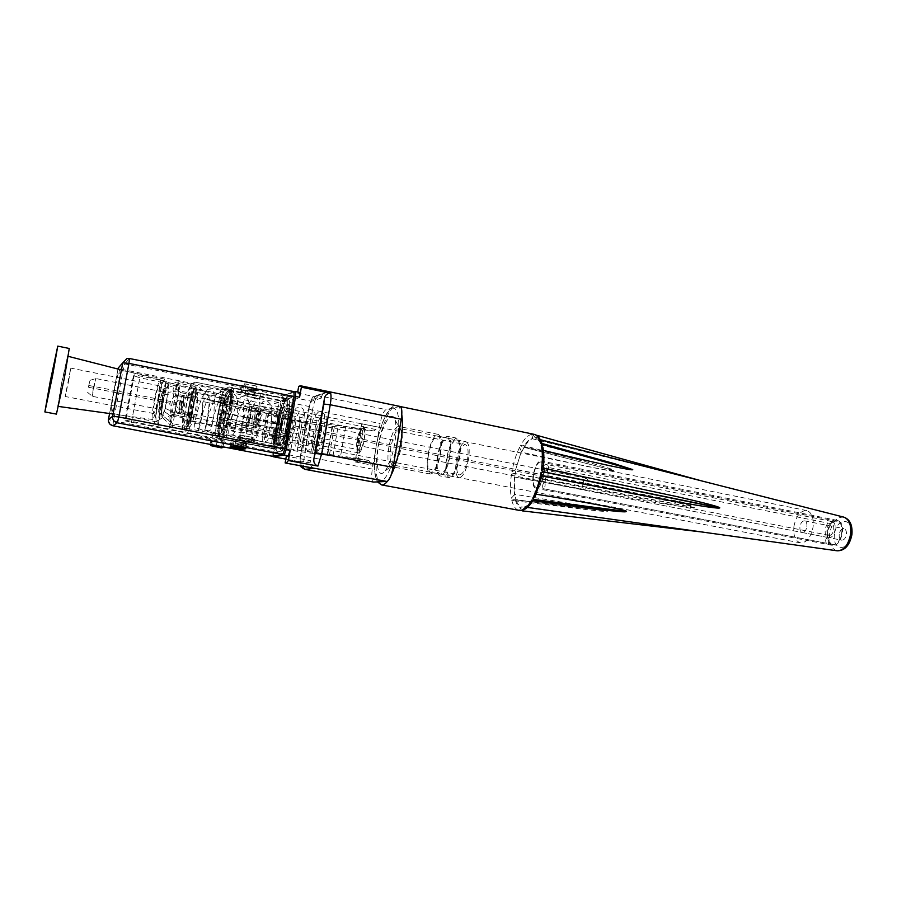 <?xml version="1.0" encoding="UTF-8"?>
<svg xmlns="http://www.w3.org/2000/svg" width="897" height="897" viewBox="0 0 897 897"><rect width="100%" height="100%" fill="white"/><g stroke="black" fill="none" stroke-linecap="round" stroke-linejoin="round"><path stroke-width="0.67" stroke-dasharray="4.49 3.36" d="M459.735 457.279C457.1 470.196 453.613 476.98 449.296 477.653C445.932 475.982 445.024 469.602 446.571 458.502C449.162 445.697 452.637 438.925 457.01 438.196C460.34 439.777 461.249 446.134 459.735 457.279M437.332 456.696C435.774 467.819 436.637 474.21 439.934 475.87C444.172 475.186 447.614 468.369 450.26 455.418C451.796 444.239 450.933 437.871 447.67 436.301C443.376 437.063 439.934 443.858 437.332 456.696M437.871 456.64C436.447 466.821 437.231 472.663 440.248 474.177C444.127 473.549 447.278 467.315 449.689 455.474C451.101 445.26 450.305 439.429 447.323 437.983C443.398 438.678 440.248 444.901 437.871 456.64M447.11 458.457C449.487 446.74 452.671 440.539 456.663 439.866C459.713 441.324 460.542 447.143 459.152 457.335C456.741 469.142 453.557 475.354 449.61 475.971C446.538 474.446 445.708 468.604 447.11 458.457M428.463 454.801C427.017 465.005 427.768 470.858 430.706 472.36C434.518 471.71 437.635 465.453 440.057 453.579C441.47 443.331 440.73 437.501 437.803 436.065C433.957 436.772 430.84 443.017 428.463 454.801M468.57 459.186C466.16 470.959 462.942 477.148 458.928 477.742C455.788 476.217 454.914 470.387 456.315 460.262C458.681 448.567 461.899 442.4 465.958 441.739C469.064 443.208 469.938 449.016 468.57 459.186M440.606 453.512C442.165 442.322 441.346 435.942 438.151 434.383C433.935 435.157 430.538 441.986 427.936 454.857C426.355 466.003 427.174 472.405 430.392 474.053C434.563 473.347 437.96 466.496 440.606 453.512M457.279 460.172C459.264 450.361 461.966 445.192 465.375 444.643C467.976 445.876 468.705 450.754 467.55 459.275C465.543 469.142 462.841 474.334 459.466 474.838C456.831 473.56 456.102 468.671 457.279 460.172M280.021 425.896C278.16 437.467 278.249 443.981 280.29 445.439C283.138 444.43 285.93 437.142 288.643 423.597C290.493 411.97 290.404 405.478 288.374 404.11C285.481 405.22 282.701 412.485 280.021 425.896C282.701 412.485 285.481 405.22 288.374 404.11C290.404 405.478 290.493 411.97 288.643 423.597C285.93 437.142 283.138 444.43 280.29 445.439C278.249 443.981 278.16 437.467 280.021 425.896M280.996 425.638C283.06 415.333 285.19 409.761 287.41 408.92C288.969 409.974 289.036 414.952 287.612 423.877C285.526 434.249 283.396 439.844 281.21 440.629C279.64 439.508 279.572 434.518 280.996 425.638M310.721 453.265L315.766 424.505L327.046 425.772L322.001 454.667L297.12 451.225L274.415 446.852L302.614 450.731L307.738 421.624L361.726 428.71L356.636 458.232L302.614 450.731M307.738 421.624L279.55 417.968L302.154 422.476L297.12 451.225M302.177 422.521L315.766 424.505M304.946 452.458L309.992 423.743M295.864 421.388L290.785 450.115M316.663 454.005L321.709 425.178M322.001 454.667L327.573 455.351L332.619 426.389L327.046 425.772M332.619 426.389L373.657 430.964L379.476 427.308L361.637 423.732L363.846 425.346L362.747 428.788L361.726 428.71M356.636 458.232L357.735 458.345L357.914 459.982L370.326 462.347L368.757 460.453L327.573 455.351M332.966 456.024L338.012 426.994M361.637 423.732L355.066 461.899L357.6 461.574L357.914 459.982M355.066 461.899L372.973 465.308L370.326 462.347M373.253 481.992C371.549 480.601 371.246 476.296 372.322 469.097L380.115 423.53C381.685 415.591 383.658 410.949 386.058 409.615L317.975 395.588C315.946 397.035 314.129 401.8 312.537 409.895L380.115 423.53M394.702 443.634C392.359 456.304 389.13 465.431 385.004 471.015C378.512 479.458 375.024 464.994 378.478 445.955C381.819 424.92 391.854 408.572 394.983 419.964C396.463 425.324 396.373 433.206 394.702 443.634C392.404 456.147 389.208 465.218 385.127 470.869C378.568 479.615 375.002 465.128 378.478 445.955C381.842 424.774 391.978 408.427 395.039 420.155C396.463 425.537 396.351 433.363 394.702 443.634M400.017 406.431L386.058 409.615M298.701 386.349L326.16 392.292C323.783 392.684 322.303 394.075 321.743 396.463L312.167 399.569L316.462 395.521L327.719 392.37M312.167 399.569C310.9 400.466 309.768 403.459 308.77 408.572L300.562 455.171C299.777 460.262 299.901 462.998 300.932 463.379L310.216 462.247C309.97 465.453 311.371 467.505 314.421 468.391M400.454 445.607C398.829 454.454 396.552 460.845 393.615 464.792L390.722 466.485C387.796 464.893 387.168 458.457 388.816 447.199C391.44 434.182 394.68 427.241 398.56 426.378L400.611 429.013C401.677 432.803 401.621 438.33 400.454 445.607M310.216 462.247L310.485 460.666L286.345 456.136M295.416 391.608L299.374 392.426L297.501 393.099L297.692 392.045M297.501 393.099L321.474 398.033L321.743 396.463M282.432 401.094L309.443 406.565L311.461 401.228L284.371 395.7L282.432 401.094L273.103 456.125M321.474 398.033L311.461 401.228M309.443 406.565L300.562 457.033L300.708 461.91L310.485 460.666M294.339 392.011L284.371 395.7M288.453 423.653C286.076 435.707 283.53 442.67 280.839 444.542C278.519 444.015 278.305 437.781 280.2 425.851C282.992 412.093 285.773 405.186 288.542 405.152C290.157 407.204 290.123 413.371 288.453 423.653M250.667 390.341L246.35 391.036L252.887 392.359L253.38 390.901L256.116 389.724L256.094 390.98L249.478 389.634L253.335 389.152L250.667 390.341L253.38 390.901M278.384 425.537C281.008 412.362 283.732 405.231 286.547 404.166L286.894 404.323C288.531 406.419 288.498 412.732 286.782 423.272C284.338 435.628 281.748 442.759 279.001 444.677L278.619 444.699C276.624 443.297 276.545 436.906 278.384 425.537M249.478 389.634L243.3 390.509L240.25 391.899L246.35 391.036M240.25 391.899L252.528 394.388L252.887 392.359M252.528 394.388L255.723 393.032L256.094 390.98M247.639 396.485L259.536 398.873L247.583 396.496L248.077 391.484L243.3 390.509M255.723 393.032L259.917 393.884L259.513 398.885L260.556 395.925L248.66 393.503L247.662 396.474M248.077 391.484L233.063 388.098C234.095 388.939 233.971 393.222 232.682 400.937L231.034 400.757C232.278 393.2 232.323 389.354 231.179 389.231L232.816 388.132L229.195 389.892L283.923 400.993L286.748 399.064C284.573 400.735 282.555 406.33 280.683 415.86L278.788 415.244C280.38 407.148 282.095 402.394 283.923 400.993L288.655 399.4C289.989 400.297 290.045 404.547 288.834 412.16L291.29 412.519M292.826 403.841C292.96 399.333 292.422 397.203 291.222 397.483L288.352 399.434L259.917 393.884M263.023 394.276L245.98 390.722M240.318 439.777L252.27 442.053L252.64 440.035L252.651 437.4L240.732 435.123L240.676 437.758L254.961 440.64L251.586 440.292L252.595 437.411L240.688 435.123L239.678 438.016L237.313 437.411L240.676 437.758L240.318 439.777L236.842 439.9L223.88 437.433L222.725 435.774L219.249 436.794C218.195 436.391 218.285 432.511 219.507 425.167L219.507 425.167C217.949 435.348 218.621 436.009 218.767 436.828L220.236 438.431C219.216 437.523 219.361 433.217 220.662 425.514L224.485 404.457C226.1 396.239 227.67 391.384 229.195 389.892L227.58 390.98C226.212 392.314 224.799 396.687 223.342 404.087L278.788 415.244L275.087 436.009L276.994 436.581L280.683 415.86M287.477 434.036L285.011 433.677C283.351 442.098 281.58 446.885 279.729 448.029L254.255 443.196L252.27 442.053M254.255 443.196L246.933 441.963L243.827 442.703L243.435 446.056L246.058 445.473L246.933 441.963M234.431 439.597L231.482 440.36L240.688 445.54L243.289 444.946L234.431 439.597L239.23 440.505L236.864 439.911L237.313 437.411C241.114 432.69 240.261 436.099 240.732 435.123L252.651 437.4C252.819 436.424 253.593 437.501 254.961 440.64L254.535 443.017M231.482 440.36L243.827 442.703M170.161 424.886L182.719 427.275L187.282 415.255L174.567 412.788L170.161 424.886L169.836 415.188L173.805 393.794L178.2 381.483L178.649 390.789L174.567 412.788L165.07 408.258L161.965 417.049L170.161 424.886M189.48 416.309L193.774 392.953L191.319 393.323L190.691 384.017L186.15 396.25L182.214 417.576L182.719 427.275L184.647 428.934L189.48 416.309L187.282 415.255L191.319 393.323L178.649 390.789L168.019 392.393L165.07 408.258M188.213 396.07L184.031 418.742L182.214 417.576L169.836 415.188L161.819 410.097L164.712 394.545L173.805 393.794L188.213 396.07L193.012 383.198L190.691 384.017L178.2 381.483L167.806 385.643L168.019 392.393M164.712 394.545L167.806 385.643M161.965 417.049L161.819 410.097M193.774 392.953L193.079 383.165L194.952 382.066C195.58 382.683 195.389 385.957 194.357 391.866L228.13 398.627C229.116 392.763 229.228 389.511 228.466 388.872L194.952 382.066M184.031 418.742L184.423 428.912M168.064 384.264L168.614 384.914C169.567 388.85 164.543 414.56 162.155 417.912L161.707 418.439C159.004 420.48 165.541 385.351 168.064 384.264M223.577 425.245L228.769 396.676C229.755 390.812 229.867 387.56 229.094 386.921L224.261 389.276C223.118 390.408 221.94 394.097 220.707 400.354L215.684 427.914C214.697 433.778 214.574 437.052 215.325 437.736L272.486 448.534C274.482 449.117 275.39 450.451 275.233 452.525L280.884 451.55C281.053 449.431 280.111 448.063 278.081 447.468C279.483 446.594 280.828 442.95 282.095 436.547L223.577 425.245C222.288 431.76 221.077 435.482 219.922 436.424L215.437 437.736M228.13 398.627L223.611 423.53C222.333 430.022 221.111 433.744 219.956 434.697L215.93 435.875C215.168 435.202 215.291 431.928 216.289 426.053L220.673 401.979C221.907 395.723 223.084 392.023 224.228 390.89L228.466 388.872M223.611 423.53L189.738 416.97C188.448 423.53 187.305 427.297 186.296 428.295L219.956 434.697M189.738 416.97L194.357 391.866M184.647 428.934L186.296 428.295M220.673 401.979L187.966 395.465C189.2 389.152 190.321 385.407 191.319 384.241L224.228 390.89M187.966 395.465L183.493 419.74C182.461 425.66 182.248 428.945 182.865 429.607L184.58 428.957M193.012 383.198L191.319 384.241M156.616 421.814L156.437 421.848C155.45 420.536 156.011 413.932 158.119 402.024C160.63 389.253 162.761 381.651 164.543 379.218L165.205 380.003C165.519 383.12 164.824 389.421 163.119 398.885C160.933 410.176 158.937 417.61 157.154 421.164L156.616 421.814M254.681 392.617L243.244 390.453L240.026 391.955L252.449 394.422L255.802 393.009L254.681 392.617L255.892 385.912L244.444 383.77L241.226 385.318L253.638 387.807L257.013 386.304L255.892 385.912M242.145 442.524L231.269 440.382L234.364 439.552L247.011 441.918L242.145 442.524L241.203 447.726M247.011 441.918L245.8 448.668L247 441.952M231.269 440.382L230.069 446.998L231.269 440.36M113.717 393.335C116.475 379.319 118.482 371.549 119.75 370.035C120.355 371.145 119.548 377.76 117.328 389.87C114.536 404.054 112.517 411.846 111.295 413.237C110.701 412.003 111.508 405.366 113.717 393.335M272.15 456.225L272.172 451.359L276.231 428.564L276.904 428.396L274.908 439.552C273.619 447.659 273.731 451.987 275.233 452.525M277.745 423.619L275.11 422.779L277.106 411.6L279.774 412.373L277.745 423.619L277.083 423.799L281.12 401.094L283.06 395.689L293.924 391.653L129.471 358.508L126.914 358.553L122.183 363.935L124.638 363.89L129.471 358.508M210.885 444.52C210.672 440.887 209.046 438.566 205.996 437.534L224.216 440.92L225.652 440.539L226.851 433.913L223.779 434.821L198.73 428.699L197.508 435.348L125.019 420.861L125.815 420.188L134.359 374.834L133.451 375.697L139.809 377.727L205.548 391.518L204.337 398.145L210.29 400.757L204.774 430.941L198.73 428.699L204.337 398.145L223.958 403.807L226.324 390.8L231.583 391.866L233.265 391.07L222.501 388.558L221.043 389.298L226.324 390.8M275.11 422.779L222.748 412.497L219.843 414.436L221.862 417.352L276.904 428.396M272.811 445.887L282.443 447.592L287.601 418.54L277.992 416.791L272.811 445.887L204.774 430.941M210.29 400.757L277.98 416.051L278.911 416.343L277.992 416.791M277.083 423.799L221.682 412.912L218.801 414.851L220.808 417.744L276.231 428.564M233.265 391.07L232.076 397.606L233.556 396.945L165.474 381.943L162.155 380.967L166.371 381.303L134.359 374.834M125.815 420.188L225.652 440.539M206.792 437.288C210.391 438.364 212.208 440.864 212.23 444.777M224.216 440.92L223.14 446.863M223.779 434.821L221.413 447.883M218.498 433.812L216.121 446.897M213.172 432.5L210.784 445.641M197.508 435.348L205.996 437.534M231.583 391.866L229.217 404.85L232.368 403.538L233.556 396.945M232.076 397.606L216.996 393.749L215.964 394.254C218.666 393.805 220.37 392.146 221.054 389.298L218.666 402.361M223.958 403.807L229.217 404.85M215.964 394.254L205.548 391.518M216.996 393.749C220 393.133 221.839 391.395 222.501 388.558M282.443 447.592L285.683 446.885L282.947 446.123L226.851 433.913M282.947 446.123L288.184 416.612L232.368 403.538M288.184 416.612L290.897 417.464L287.601 418.54M269.302 411.914L263.965 441.784M280.099 414.773L274.818 444.396M222.366 411.297C221.043 418.148 219.687 422.756 218.274 425.133L217.545 425.694C216.569 424.819 216.726 420.603 218.005 413.046C219.754 404.267 221.357 399.479 222.826 398.672L222.366 411.297M226.818 412.687L223.846 421.478C223.23 420.94 223.319 418.372 224.093 413.741C225.169 408.37 226.156 405.444 227.076 404.962L226.818 412.687M250.151 417.273C249.086 422.633 248.054 425.537 247.056 425.985C246.372 425.436 246.406 422.868 247.168 418.271C248.234 412.923 249.265 410.03 250.263 409.57C250.947 410.097 250.913 412.665 250.151 417.273M191.98 415.457L195.658 395.622L195.064 386.529L190.803 397.831L187.215 417.172L187.697 426.58L191.98 415.457L176.776 412.003L192.104 414.975M250.577 407.059L250.913 407.103C252.898 408.023 248.918 428.351 246.731 428.497L246.72 428.508C244.152 429.708 248.155 407.507 250.577 407.059M190.803 397.831L175.767 395.353L190.691 398.313M175.767 395.353C172.673 397.584 170.665 400.466 169.746 403.975L172.258 414.279L187.215 417.172M172.258 414.279L187.159 417.61M172.213 414.717C167.717 415.827 166.651 417.856 168.995 420.816L172.538 423.687L187.697 426.58M172.538 423.687C167.717 418.821 169.085 415.087 176.653 412.485M176.776 412.003C174.635 408.651 173.783 405.13 174.186 401.419C175.117 397.831 177.18 394.882 180.364 392.572L195.658 395.622M180.364 392.572L195.703 395.173M180.42 392.124C174.119 387.986 173.973 385.105 179.972 383.49L195.064 386.529M179.972 383.49L178.694 383.983C172.336 386.618 171.405 390.251 175.879 394.871M258.919 411.14L259.188 411.185C260.78 411.925 257.697 427.734 255.925 427.858L255.914 427.858C253.84 428.811 256.957 411.443 258.919 411.14M159.666 401.419L158.601 412.026C159.419 412.295 160.686 408.18 162.391 399.703C163.658 392.381 163.893 388.838 163.086 389.051L159.666 401.419M255.925 419.964C256.878 415.143 257.854 412.351 258.841 411.588C259.659 411.768 259.682 414.246 258.919 419.022C257.798 424.539 256.744 427.32 255.757 427.364C255.185 426.546 255.241 424.079 255.925 419.964M162.043 399.916L162.727 391.821L159.991 401.206L159.307 409.312L162.043 399.916M252.046 419.101C252.864 414.941 253.705 412.53 254.546 411.869L254.658 411.858C255.241 412.306 255.219 414.436 254.591 418.271C253.694 422.734 252.831 425.156 251.979 425.526L252.046 419.101M93.378 388.143L92.234 396.306L95.721 378.512L93.378 388.143M181.53 405.265L183.818 397.82L183.38 404.278L181.093 411.734L181.53 405.265M88.444 386.899L89.969 380.373L88.444 386.899M181.295 405.388C182.427 399.726 183.38 396.62 184.154 396.082L183.616 404.155C182.483 409.851 181.53 412.956 180.757 413.483L181.295 405.388M88.769 386.472L89.005 385.486L88.769 386.472M179.176 404.973C180.308 399.3 181.25 396.194 182.024 395.655L181.474 403.74C180.342 409.436 179.389 412.542 178.626 413.069L179.176 404.973M175.633 403.347L175.352 404.3L175.633 403.347M179.591 404.749L181.194 398.974L181.059 403.964C180.151 408.382 179.501 410.288 179.097 409.671L179.591 404.749M191.51 414.347C190.209 419.034 189.2 421.411 188.482 421.467L187.955 419.348C188.034 414.829 188.919 408.819 190.613 401.307C191.599 396.037 195.198 387.369 193.326 390.06C190.467 396.003 186.498 416.634 186.688 423.788L187.417 427.028L189.794 423.003L191.554 417.296L191.51 414.347C193.696 414.952 194.604 415.771 194.245 416.825L191.554 417.296M314.791 444.407L315.262 449.509C316.619 453.063 318.805 451.303 321.832 444.228C324.714 436.234 327.181 423.496 325.846 415.636C322.853 411.252 326.071 420.648 324.142 430.123C322.326 439.037 321.799 442.737 317.762 446.325C316.899 446.28 316.417 444.52 316.338 441.032C314.028 440.876 312.874 441.548 312.885 443.051C312.84 448.119 314.129 451 316.742 451.696M359.26 433.599C360.785 429.069 362.231 426.815 363.599 426.837C365.875 429.327 365.617 435.774 362.814 446.179C361.278 450.664 359.854 452.884 358.508 452.85C356.244 450.328 356.49 443.914 359.26 433.599M220.752 418.518C223.331 407.642 224.026 401.026 222.826 398.672C221.985 398.773 220.909 401.194 219.597 405.949C217.029 416.724 216.356 423.306 217.545 425.694C218.363 425.627 219.429 423.238 220.752 418.518M220.606 417.027C222.579 408.707 223.118 403.65 222.198 401.845C221.559 401.912 220.729 403.762 219.731 407.406C217.769 415.659 217.242 420.693 218.15 422.521L220.606 417.027M362.579 445.327C360.572 450.877 359.002 452.391 357.869 449.868C357.073 446.011 357.611 440.864 359.495 434.417L361.872 429.371C365.034 425.066 365.584 436.559 362.579 445.327M358.385 434.798C356.726 440.494 356.244 445.035 356.95 448.444L357.802 449.543C358.822 449.565 359.921 447.861 361.087 444.43C363.229 436.469 363.431 431.535 361.693 429.629L360.493 430.347L358.385 434.798M582.859 483.92C582.478 487.093 582.915 488.943 584.182 489.47C585.775 489.336 586.941 487.452 587.692 483.797C588.073 480.624 587.636 478.774 586.38 478.258C584.777 478.393 583.611 480.276 582.859 483.92M256.262 419.852L256.217 425.638C256.99 425.313 257.775 423.137 258.583 419.123L258.616 413.349C257.843 413.685 257.058 415.86 256.262 419.852M257.574 419.437L257.248 420.345L257.574 419.437M585.606 483.853L585.427 483.079L584.934 483.864L585.113 484.638L585.606 483.853L585.113 484.638L584.934 483.864L585.427 483.079L585.606 483.853M691.486 504.641L690.948 505.392L690.712 504.63L691.251 503.879L691.486 504.641M535.027 486.723C530.239 482.821 535.722 460.408 541.07 462.067L542.091 462.605C547.002 466.227 541.485 489.067 536.137 487.318L535.027 486.723M830.869 543.717C823.648 539.602 829.22 519.184 837.013 521.292L838.504 521.886C845.871 525.777 840.298 546.542 832.494 544.389L830.869 543.717M838.818 521.011C846.768 525.193 840.747 547.641 832.326 545.309L830.555 544.58C822.762 540.129 828.783 518.096 837.204 520.372L838.818 521.011M542.371 461.63C547.686 465.532 541.721 490.222 535.946 488.338L534.747 487.676C529.589 483.461 535.498 459.275 541.272 461.058L542.371 461.63M543.066 479.323C540.622 477.417 543.369 466.16 546.082 467.012L546.598 467.281C549.076 469.12 546.307 480.478 543.604 479.603L543.066 479.323M828.256 535.004C825.532 529.712 826.552 525.967 831.317 523.758L832.068 524.072C835.724 526.023 832.921 536.395 829.041 535.318L828.256 535.004M832.842 521.875C837.955 524.599 834.042 539.142 828.604 537.639L827.494 537.18C822.437 534.343 826.361 519.98 831.788 521.449L832.842 521.875M547.305 464.87C550.78 467.415 546.912 483.36 543.122 482.126L542.36 481.723C538.951 479.032 542.797 463.312 546.587 464.489L547.305 464.87M544.782 482.53C545.567 485.277 545.073 487.329 543.29 488.697L543.01 488.54C542.225 485.793 542.73 483.741 544.501 482.384L544.782 482.53M828.335 537.662C829.703 540.297 829.198 542.18 826.832 543.29L826.429 543.122C825.061 540.476 825.565 538.592 827.931 537.494L828.335 537.662M401.452 445.988C402.495 439.485 402.551 434.507 401.621 431.042L399.703 428.519C396.182 429.304 393.222 435.606 390.845 447.424C389.343 457.649 389.926 463.48 392.583 464.938L395.319 463.289C397.954 459.668 399.995 453.904 401.452 445.988M793.935 526.371C796.11 515.876 800.371 510.606 806.683 510.561C811.763 512.333 813.893 517.816 813.086 527.01C810.866 537.55 806.627 542.831 800.371 542.864C795.224 541.037 793.071 535.543 793.935 526.371M524.173 446.033L524.409 446.74L589.475 462.684C606.092 467.135 614.21 469.736 613.828 470.499L522.368 446.863L613.828 470.499C613.256 471.205 604.41 469.871 587.288 466.496L521.538 452.189L524.409 446.74C527.021 442.602 529.667 439.956 532.358 438.768L532.594 437.59C529.746 438.7 526.943 441.515 524.173 446.033L520.585 445.428L522.368 446.863L519.542 447.401L521.404 451.314L515.573 469.804L511.884 471.788L514.003 473.336L511.503 474.177L514.643 477.058L516.022 469.658L643.766 495.222C677.549 502.488 694.424 506.614 694.401 507.59C694.278 508.476 679.208 506.435 649.215 501.49L514.833 477.058L514.743 494.303L580.337 505.179C597.436 508.274 606.495 510.27 607.538 511.167C607.628 511.873 599.88 511.268 584.317 509.339L515.898 499.584L514.743 494.303L511.335 498.25L513.858 499.663L511.75 500.167L514.138 500.739L515.898 499.584C517.21 503.542 519.06 505.975 521.415 506.917L519.408 510.393M532.594 437.59L531.641 434.305L534.141 434.563L532.594 434.182L535.744 438.543C537.987 439.272 539.815 441.425 541.216 445.002L542.517 450.238L542.023 471.979L535.498 494.079L532.482 499.573C529.723 503.643 527.01 506.099 524.341 506.951L702.194 532.022M541.956 443.466L541.216 445.002L613.671 463.457M543.436 450.406L542.55 450.193M594.195 508.689L532.482 499.573L532.863 500.773M521.235 510.415L524.106 508.139L524.341 506.951L527.425 507.399M839.222 534.264C838.942 537.55 839.76 539.512 841.678 540.173C844.021 540.185 845.591 538.312 846.387 534.567C846.667 531.282 845.849 529.32 843.931 528.658C841.577 528.658 840.007 530.519 839.222 534.264M806.863 526.797C807.165 523.478 806.392 521.505 804.553 520.854C802.277 520.865 800.741 522.772 799.956 526.561C799.642 529.88 800.416 531.865 802.266 532.515C804.531 532.504 806.067 530.598 806.863 526.797M543.111 448.253L542.517 450.238M542.954 449.296L542.607 468.099M540.364 439.698L535.33 438.431L532.358 438.768L691.935 478.426M515.573 469.804L521.404 451.314M513.858 499.663L607.538 511.167L513.858 499.663M541.362 475.881L542.102 475.444M535.531 495.839L535.498 494.079M56.421 414.111L61.388 384.107L69.26 348.473M63.956 379.05L57.935 406.363L61.725 383.445L67.746 356.221L63.956 379.05M68.643 381.046L70.728 368.106L65.178 396.496L68.643 381.046M158.668 398.167C156.123 411.028 154.082 418.137 152.557 419.482C151.638 418.406 152.165 412.284 154.161 401.105C156.728 388.109 158.78 381.034 160.305 379.846C161.168 381.068 160.619 387.168 158.668 398.167M157.973 398.616C159.352 390.834 159.733 386.562 159.105 385.777C158.029 386.697 156.594 391.653 154.811 400.679C153.432 408.427 153.062 412.71 153.679 413.539C154.744 412.676 156.179 407.709 157.973 398.616M292.747 420.783L287.657 449.532M312.537 453.49L317.583 424.718M282.062 418.675L276.938 447.491M283.172 418.26L278.025 447.211M329.513 454.544L334.615 425.245M345.637 426.927L340.557 456.248M373.657 430.964L362.747 428.788M375.944 429.528L363.577 427.05M368.611 460.43L357.656 458.333M304.845 469.333C303.332 468.335 303.175 463.973 304.386 456.27L372.322 469.097M312.537 409.895L304.386 456.27L300.484 455.284L308.68 408.752L312.537 409.895M399.535 406.442L300.136 385.8M308.77 408.572L308.68 408.752C312.874 393.828 312.201 398.358 316.462 395.521L326.16 392.292M300.562 455.171L300.484 455.284C299.867 462.807 299.934 466.328 300.686 465.835M300.932 463.379L301.123 465.924M300.708 461.91L285.818 459.118L300.787 461.91M300.562 457.033L273.383 451.909M285.885 443.017C284.349 447.939 282.959 450.586 281.736 450.967L277.397 451.729L275.222 448.848C273.91 447.895 273.865 443.611 275.087 436.009L219.507 425.2L223.342 404.087M219.249 436.794L220.382 438.42L275.413 448.836L279.729 448.029L281.736 450.967M277.397 451.729C275.626 451.09 275.491 446.044 276.994 436.581M253.335 389.152L256.116 389.724L253.335 389.163M291.222 397.483L286.748 399.064M249.018 391.496L248.66 393.503L245.285 393.256L247.628 393.951L262.855 396.609L260.556 395.925L260.915 393.918M223.129 414.75C225.842 401.127 228.365 393.705 230.708 392.471C232.267 393.772 232.054 400.309 230.081 412.071C227.345 425.795 224.822 433.251 222.512 434.417C220.942 433.038 221.144 426.49 223.129 414.75M219.507 425.2L223.701 402.26L226.078 393.581L228.735 389.881L233.063 388.098L245.722 390.756L245.285 393.256C246.238 396.093 247 397.169 247.583 396.496L259.457 398.896C259.39 399.883 260.522 399.12 262.855 396.609L263.281 394.243M231.179 389.231L227.58 390.98M286.547 404.166L230.551 392.651C230.17 394.377 232.054 391.271 228.914 411.745C223.712 440.965 216.199 442.759 221.548 414.571C226.403 386.652 234.33 382.425 228.914 411.701C225.069 430.695 222.972 432.746 222.714 433.621L222.512 434.417L278.619 444.699M231.034 400.757L227.076 422.565L285.011 433.677L288.834 412.16L232.682 400.937L228.724 422.756C227.031 431.311 225.416 436.2 223.88 437.433L220.236 438.431L275.816 449.005C276.59 447.995 274.919 452.211 277.016 436.514L280.705 415.782L284.641 401.026L289.092 399.468L263.303 394.243M227.076 422.565C225.551 430.257 224.104 434.664 222.725 435.774M251.149 442.77L251.586 440.292L239.678 438.016L239.23 440.505M246.552 444.037L239.903 442.782M236.886 443.499L243.457 444.744M240.71 445.54L243.457 446.056M243.289 444.946L246.058 445.473M228.769 396.676L287.085 408.393C288.015 402.607 287.982 399.378 286.973 398.694L228.914 386.955M228.275 388.894L194.806 382.111M183.493 419.74L216.289 426.053M216.042 435.875L182.966 429.596M219.922 436.424L278.081 447.468L272.34 448.534C271.354 447.816 271.331 444.564 272.262 438.768L274.942 439.474L276.938 428.295M280.884 451.55C282.768 450.406 284.562 445.574 286.255 437.041L282.095 436.547L287.085 408.393L291.245 408.841C292.557 400.454 292.388 396.171 290.74 396.003L287.769 398.773L280.985 400.768L224.261 389.276M286.255 437.041L291.245 408.841M290.74 396.003L284.91 398.1L281.994 400.813L280.985 400.768C279.606 401.834 278.317 405.444 277.106 411.6L220.707 400.354M284.91 398.1C283.06 399.535 281.333 404.323 279.729 412.474M274.908 439.552L273.832 449.128L215.325 437.736M245.868 441.627L244.657 448.388M242.795 448.029L243.749 442.726M231.325 446.706L232.413 440.674M233.153 446.28L234.364 439.552M234.779 446.493L236.001 439.754M121.656 364.092L118.247 368.174L123.181 369.642L124.638 363.89L283.06 395.689M241.17 392.292L242.358 385.699M252.035 387.65L250.835 394.254M253.638 387.807L252.449 394.422M257.013 386.304L255.802 393.009M246.081 383.927L244.87 390.621M244.444 383.77L243.244 390.453M241.226 385.318L240.037 391.911M215.684 427.914L272.262 438.768L274.258 427.577M193.774 388.816L185.657 432.881M109.58 413.528L118.012 369.048M112.887 425.761L113.504 420.805L108.447 419.504M118.191 368.095L108.503 419.561L109.972 424.214M278.911 416.343L273.708 445.574L278.889 416.387M277.98 416.051L272.766 445.304M131.411 422.465L139.809 377.727M133.451 375.697L124.975 420.727M177.281 385.262L169.062 429.585M272.172 451.359L113.504 420.805L123.181 369.642L281.12 401.094M221.682 412.912L222.748 412.497M220.808 417.744L221.862 417.352M158.007 426.288L166.371 381.303M165.474 381.943L157.143 426.692M272.867 445.775L278.048 416.645M214.764 393.626L213.946 394.041M180.162 384.903L171.91 429.484M196.735 388.468L188.583 432.803M285.616 447.009L290.83 417.621M192.306 408.012C190.983 415.614 190.736 419.841 191.566 420.693C192.855 419.897 194.391 415.042 196.163 406.139C197.475 398.515 197.721 394.288 196.892 393.491C195.58 394.321 194.055 399.165 192.306 408.012M193.707 405.388C197.699 384.028 192.788 387.055 189.121 407.653C186.744 427.936 188.28 427.185 193.707 405.388M843.819 517.132C836.778 516.773 832.057 522.211 829.669 533.446C828.828 543.324 831.351 549.11 837.226 550.814M834.535 534.074C831.665 551.162 849.089 552.317 851.197 534.758C853.933 517.255 836.43 516.986 834.535 534.074M519.542 447.401C516.078 454.476 513.521 462.605 511.884 471.788M543.436 445.473L541.283 444.878M514.407 476.957L514.329 495.211M542.595 450.126L543.425 450.361M511.503 474.177C510.169 483.348 510.113 491.377 511.335 498.25M511.75 500.167C513.252 506.211 515.685 509.597 519.027 510.337M390.991 475.444L387.437 481.24M381.573 484.907C375.877 481.678 374.688 469.008 377.985 446.874C381.606 424.774 390.935 404.222 397.035 405.859C399.3 406.363 400.892 409.29 401.8 414.649M534.421 434.72L710.39 483.393M694.424 507.489L514.003 473.336M694.39 507.68L513.97 473.526M515.427 500.324C516.784 504.663 518.724 507.254 521.269 508.094M524.106 508.139C526.943 507.41 529.813 504.809 532.717 500.335M535.655 495.021L541.866 475.735M541.687 444.228C540.173 440.023 538.099 437.702 535.475 437.254M534.511 434.709L710.491 483.393M531.641 434.305C527.896 435.202 524.207 438.913 520.585 445.428M533.894 434.283L532.594 434.182M396.799 445.54C392.348 466.507 386.988 478.572 380.743 481.734M379.509 481.79C374.217 478.83 373.118 466.989 376.213 446.28C380.362 425.1 385.744 412.362 392.37 408.09C398.481 408.057 400.208 419.022 397.562 441.01M449.296 477.653L439.934 475.87M430.706 472.36L440.248 474.177M449.61 475.971L458.928 477.742M430.392 474.053L390.722 466.485M287.41 408.92L465.375 444.643M457.01 438.196L447.67 436.301M437.803 436.065L447.323 437.983M456.663 439.866L465.958 441.739M438.151 434.383L398.56 426.378M281.21 440.629L459.466 474.838M297.086 451.191L302.154 422.476M304.756 452.368L309.801 423.631M279.55 417.968L274.415 446.852M316.17 453.826L321.227 424.965M368.757 460.453L357.735 458.345M327.102 455.171L332.159 426.176M357.6 461.574L363.846 425.346M356.075 462.101L372.748 465.263M393.615 464.792L385.004 471.015M288.542 405.152L286.894 404.323M240.688 445.54L243.435 446.056M400.611 429.013L394.983 419.964M280.839 444.542L279.001 444.677M277.79 423.519L282.802 400.768L281.994 400.813L287.769 398.773L229.094 386.921M215.93 435.875L182.865 429.607M164.79 379.139L119.75 370.035M257.024 386.248L255.813 392.953M241.226 385.362L240.026 391.955M133.496 375.877L125.019 420.861M153.791 425.851L162.155 380.967M290.897 417.464L285.683 446.885M168.614 384.914L165.205 380.003M162.155 417.912L157.154 421.164M156.437 421.848L111.295 413.237M222.03 412.452L220.976 412.878M358.508 452.85L190.142 420.637C189.671 419.74 189.929 423.238 193.707 405.455L195.557 392.976L363.599 426.837M224.306 421.13L218.274 425.133M247.056 425.985L223.846 421.478M259.188 411.185L250.913 407.103M255.925 427.858L246.731 428.497M158.601 412.026L168.995 420.816M254.546 411.869L258.841 411.588M159.307 409.312L92.234 396.306M254.658 411.858L183.818 397.82M87.614 392.404L92.2 396.227M182.024 395.655L184.154 396.082M89.005 385.486L175.7 402.529M175.666 402.562L181.194 398.974M227.378 405.444L223.297 399.457M250.263 409.57L227.076 404.962M163.086 389.051L178.694 383.983M251.889 425.47L255.757 427.364M162.727 391.821L95.721 378.512M251.979 425.526L181.093 411.734M89.969 380.373L95.654 378.568M178.626 413.069L180.757 413.483M88.646 387.302L175.352 404.3M175.33 404.267L179.097 409.671M188.482 421.467L189.738 421.893L190.063 421.198C189.794 420.401 191.891 406.599 195.512 398.223L198.035 392.348L197.407 392.213L197.508 398.795C197.867 406.027 194.75 423.272 195.277 423.395L197.609 423.216L199.706 424.27L200.58 421.624C201.096 418.249 206.22 400.32 209.102 395.902L209.517 394.635L208.822 395.622C210.403 401.968 206.445 426.299 206.848 425.604L209.113 425.436L211.098 426.4C211.053 428.116 216.121 404.412 220.606 397.92L220.505 396.844C219.9 397.663 220.438 393.772 220.696 405.579L218.386 427.746L222.478 428.553L223.174 426.423C223.465 423.586 228.443 405.41 231.639 400.623L231.863 399.109C231.291 399.681 231.942 396.945 232.211 407.227L229.811 429.921L233.736 430.661C233.601 432.298 238.512 408.617 243.087 402.495L243.345 401.43L243.188 402.473C244.175 406.15 243.199 420.603 242.022 426.4L241.215 432.04L244.971 432.791L250.128 413.652L254.602 403.672L254.782 406.554C255.073 405.545 255.253 418.776 253.29 429.046L252.506 434.204L256.094 434.877C255.88 436.458 260.646 412.766 265.31 407.014L265.747 405.915L266.319 414.022L263.774 436.301L267.205 436.985L272.576 416.892L276.87 408.135L277.285 411.353C277.599 410.703 277.79 423.418 275.839 433.161L274.93 438.442L278.193 439.048L279.438 433.139C280.503 427.107 284.697 414.717 287.197 411.566L287.892 410.355L288.711 418.63L286.053 440.517L289.159 441.133L294.451 420.951L298.892 412.553L299.52 416.04C299.923 415.535 300.002 429.259 297.838 438.588L297.086 442.636L300.024 443.185C301.022 443.028 298.264 445.506 305.036 423.619C309.913 413.012 309.42 415.816 309.757 414.907L310.833 423.036L308.086 444.688L310.867 445.248L311.293 443.499C311.965 438.487 313.502 432.466 315.879 425.458L320.644 416.903C319.792 416.242 322.393 416.881 321.44 430.874C317.751 449.24 316.361 445.876 317.303 446.246L317.751 446.325M194.245 416.825C189.727 430.112 190.074 425.761 187.417 427.028L187.417 427.028M193.326 390.06C194.997 387.515 196.835 386.405 198.82 386.742L202.33 390.498L203.114 395.028L202.341 412.777C199.739 429.91 199.538 426.467 198.73 428.127L196.544 428.766L194.873 427.622L194.559 423.664C195.86 416.612 198.125 408.46 201.365 399.21C207.465 386.461 207.555 389.948 210.347 389.051L213.015 390.969L214.652 396.721L213.789 416.488L211.501 428.161L210.571 429.999L208.037 430.964C207.252 429.237 204.18 434.126 207.442 418.439L215.246 396.115L218.24 392.337L221.772 391.372C224.99 393.323 225.315 392.404 226.369 401.609L223.869 427.185L222.064 432.107L219.462 433.139L217.848 432.074L217.354 428.127C218.498 421.097 220.696 412.979 223.958 403.762C230.047 391.305 230.282 394.489 233.164 393.66L235.597 395.207L237.066 398.346C237.862 402.966 237.985 408.763 237.436 415.737L234.487 432.253L233.175 434.574L230.832 435.314C230.058 433.868 227.12 437.814 229.811 423.552L237.604 400.925L240.766 396.967L244.444 395.947L248.155 399.748C248.738 402.63 250.061 402.809 248.435 421.758C245.543 438.521 245.206 435.112 244.444 436.749L242.123 437.456C240.239 438.611 239.656 435.718 240.374 428.777L248.222 404.143L252.292 399.019L255.701 398.212C257.753 400.331 259.637 395.768 260.646 413.057C260.141 421.556 259.143 428.878 257.63 435.011L255.892 438.7L253.358 439.608C252.618 438.476 249.68 441.447 251.99 428.284L259.715 405.657L263 401.553L266.846 400.477L270.703 404.401C271.253 407.238 272.688 407.137 271.073 426.187C267.979 442.983 267.62 439.362 266.891 440.988L264.503 441.728C263.449 440.27 260.859 443.791 263.135 429.876L270.412 408.449L274.404 403.56L277.969 402.708C280.133 404.895 281.927 400.275 283.127 417.509C282.645 426.131 281.568 433.486 279.92 439.586L278.171 442.961L275.603 443.858C273.529 444.307 272.811 441.66 273.439 435.942C274.987 427.308 277.622 418.899 281.344 410.703L285.044 406.016L288.98 404.939L292.927 408.864C293.599 411.846 295.079 412.474 293.375 430.997C290.123 447.255 289.798 443.544 289.148 445.125L286.625 445.944C284.786 447.031 284.08 444.127 284.484 437.243L291.917 413.461L296.257 408.045L299.979 407.148C302.143 409.368 304.061 404.592 305.339 422.397C304.834 430.874 303.724 438.061 301.986 443.959L300.215 447.143L297.591 448.052C295.64 447.681 294.799 445.798 295.057 442.4C295.875 435.28 297.927 427.387 301.201 418.742L306.348 410.826L310.855 409.357L314.903 413.293C315.52 416.13 317.157 416.118 315.497 435.101L312.089 447.951L311.147 449.206L308.478 450.115C306.662 451.348 305.911 448.309 306.202 440.999L313.546 417.722L317.975 412.407L321.731 411.544L325.846 415.636M218.15 422.521L357.802 449.543M356.95 448.444L357.869 449.868M222.198 401.845L361.693 429.629M360.493 430.347L361.872 429.371M584.182 489.47L256.217 425.638M691.251 503.879L257.585 418.641M690.948 505.392L257.248 420.345M586.38 478.258L258.616 413.349M837.013 521.292L541.07 462.067M832.326 545.309L535.946 488.338M837.204 520.372L541.272 461.058M832.494 544.389L536.137 487.318M831.317 523.758L546.082 467.012M828.604 537.639L543.122 482.126M831.788 521.449L546.587 464.489M829.041 535.318L543.604 479.603M826.832 543.29L543.29 488.697M827.931 537.494L544.501 482.384M806.683 510.561L399.703 428.519M804.553 520.854L843.931 528.658M514.643 477.069L538.245 481.521M514.015 500.728L584.317 509.339M708.552 482.81L701.734 480.927M536.114 435.112L534.141 434.563M400.309 406.543L397.035 405.859C389.22 403.549 379.969 423.619 376.135 446.358C373.376 463.11 373.825 474.95 377.458 481.891M401.621 431.042L395.039 420.155M701.813 531.977L522.357 507.007M802.266 532.515L841.678 540.173M578.935 459.926L523.467 445.574M395.319 463.289L385.127 470.869M540.431 439.833L535.722 438.633M800.371 542.864L392.583 464.938M152.557 419.482L113.1 414.01M58.507 406.442L57.935 406.363M159.105 385.777L70.728 368.106M160.305 379.846L121.443 369.923M68.307 356.367L67.746 356.221M153.679 413.539L65.178 396.496"/><path stroke-width="1.35" d="M301.123 465.924L305.025 469.344L373.253 481.992M373.466 482.059L304.845 469.333L314.421 468.391L285.145 462.942L286.345 456.136L288.15 455.855L290.202 450.406L288.408 460.542L317.953 466.07C314.533 464.747 313.221 462.078 314.017 458.075L324.333 399.165C324.882 395.252 326.99 393.29 330.679 393.267L301.381 387.19L300.495 385.766L400.017 406.431C401.934 407.44 402.349 411.712 401.251 419.258L393.088 467.371C391.417 475.814 389.309 480.5 386.798 481.442L373.679 482.07M285.145 462.942L386.798 481.442M300.495 385.766L298.701 386.349L297.692 392.045M288.408 460.542L286.513 462.762M301.381 387.19L299.598 397.248L299.374 392.426M299.497 392.415L295.539 391.597L295.629 396.429L286.199 449.644L284.17 455.104L273.495 456.797L273.103 456.125M295.539 391.597L294.339 392.011M293.924 391.653L294.138 396.474L284.809 449.094L282.779 454.555L117.316 422.823C113.941 421.837 112.383 419.65 112.674 416.264L118.83 417.004L117.316 422.823L112.887 425.761M244.657 448.388L245.789 448.702L242.549 449.386L230.069 446.998L233.153 446.28L244.657 448.388M272.15 456.225L282.779 454.555M221.413 447.883L210.784 445.641L212.174 445.271L223.028 447.502L221.413 447.883M210.784 445.641L210.885 444.52M223.14 446.863L223.028 447.502M613.671 463.457L632.71 469.591C634.414 471.374 593.724 462.572 544.748 450.731L543.436 450.406M543.246 468.223L677.986 496.837C705.737 503.172 719.652 506.85 719.719 507.87C719.372 508.891 702.687 506.457 669.678 500.548L542.853 476.172M536.294 494.213C586.705 502.286 629.918 510.505 626.274 511.514C626.274 512.366 616.497 511.548 596.942 509.036L594.195 508.689M527.425 507.399L702.194 532.022M540.79 443.297C539.232 437.949 536.933 434.944 533.894 434.283C537.404 434.989 540.084 438.039 541.956 443.466L540.79 443.297L543.436 444.789L541.261 445.204L543.111 448.253M542.102 475.444L540.969 472.685L543.571 472.001L541.373 470.163L543.223 468.425M519.486 510.404L521.235 510.415M596.942 509.036L532.863 500.773L531.686 500.178L534.601 499.73L532.784 498.183L535.531 495.839M691.935 478.426L540.364 439.698M50.142 381.898L57.756 346.119L52.519 376.011L44.872 411.936L50.142 381.898M57.756 346.119L69.26 348.473L64.315 378.332L56.421 414.111L44.872 411.936M317.953 466.07L321.675 453.77L315.273 452.963L323.828 404.076L330.231 404.749L321.675 453.77L393.088 467.371M330.679 393.267C331.24 395.734 331.094 399.557 330.231 404.749L401.251 419.258M314.017 458.075L315.273 452.963M324.333 399.165L323.828 404.076M273.495 456.797L285.818 459.107L273.439 456.797M284.17 455.104L288.15 455.855M286.199 449.644L290.202 450.406M295.629 396.429L299.598 397.248M292.826 403.841L287.477 434.036M288.004 434.036L285.885 443.017M284.809 449.094L118.83 417.004L128.955 363.397L122.788 362.803L126.914 358.553L129.516 358.486L128.955 363.397L294.138 396.474M129.471 358.508L294.059 391.641M242.549 449.386L242.795 448.029M240.945 449.173L241.203 447.726M231.213 447.311L231.325 446.706M108.447 419.504L112.674 416.264L122.788 362.803L118.202 368.028L121.656 364.092M109.58 413.528L108.459 419.46C108.189 422.711 109.681 424.819 112.932 425.772L272.284 456.248M118.012 369.048L118.191 368.095M837.226 550.814C843.909 550.511 848.349 545.006 850.58 534.298C851.388 524.98 849.134 519.262 843.819 517.132C849.975 519.341 852.677 525.193 851.915 534.679C849.638 545.432 844.75 550.814 837.226 550.814L701.813 531.977M543.425 450.361L544.748 450.731M543.436 444.789L632.733 469.658M543.604 471.8L719.73 507.769M520.35 510.415C524.061 510.079 527.84 506.67 531.686 500.178M532.784 498.183C536.496 490.962 539.22 482.463 540.969 472.685M401.8 414.649C402.932 422.195 402.529 431.872 400.611 443.679C398.358 456.416 395.151 467.001 390.991 475.444M387.437 481.24C385.273 483.976 383.322 485.199 381.573 484.907L519.027 510.337M522.211 510.864L703.17 532.134M534.601 499.73L626.229 511.593M522.289 510.864L703.27 532.145M543.571 472.001L719.708 507.971M534.679 499.584L626.319 511.447M543.403 444.654L632.688 469.523M397.562 441.01L396.799 445.54M380.743 481.734L379.509 481.79M541.261 445.204C542.707 452.099 542.741 460.419 541.373 470.163M304.845 469.333C301.504 467.539 300.114 466.373 300.686 465.835M109.972 424.214L112.91 425.772L272.217 456.248M543.257 468.167L567.095 473.067M702.923 532.112L522.155 510.853M701.734 480.927L536.114 435.112M541.889 443.443L615.634 464.007M542.203 474.95L535.128 496.669M532.852 500.761C528.882 506.984 524.857 510.214 520.753 510.449M377.458 481.891L381.573 484.907M542.909 447.188C544.109 453.344 544.199 460.542 543.178 468.795M533.894 434.283L400.309 406.543M843.819 517.132L540.431 439.833M113.1 414.01L58.507 406.442M121.443 369.923L68.307 356.367"/></g></svg>

